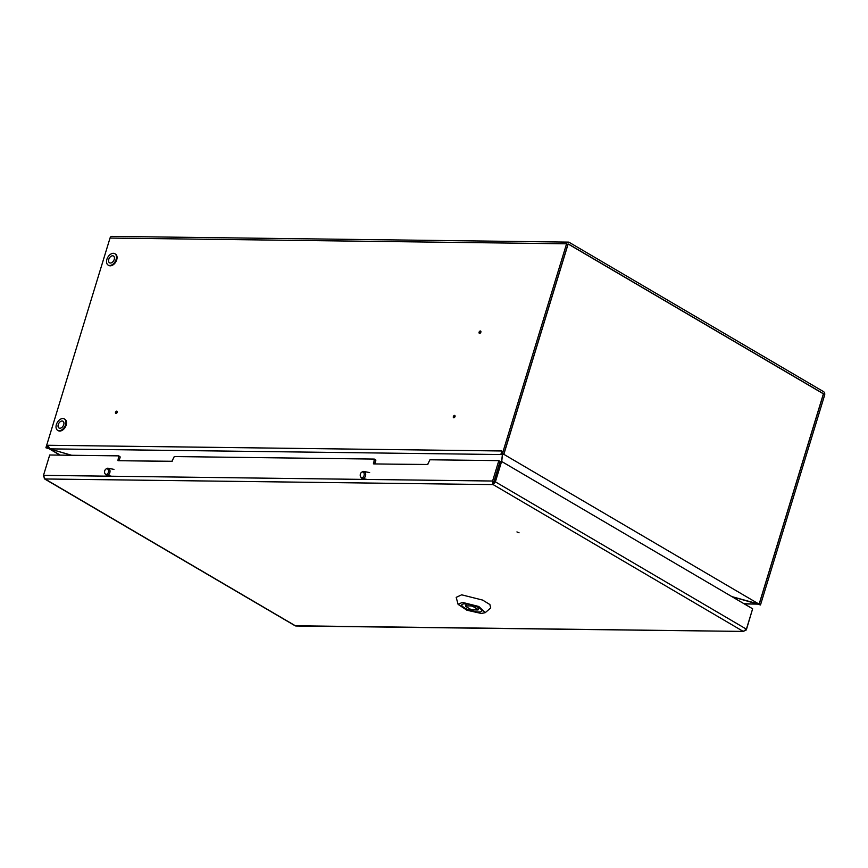 <?xml version="1.0" encoding="UTF-8"?>
<svg xmlns="http://www.w3.org/2000/svg" width="868" height="868" viewBox="0 0 868 868"><rect width="100%" height="100%" fill="white"/><g stroke="black" fill="none" stroke-linecap="round" stroke-linejoin="round"><path stroke-width="1.3" d="M60.293 455.125L49.758 448.94L71.48 455.266M49.758 448.94L48.293 448.181L49.758 448.94M731.887 596.609L759.109 604.161L503.831 454.333L502.496 454.311L501.726 461.516M759.109 604.161L823.406 393.833L568.139 244.006L503.831 454.333M479.603 333.388A1.313 0.846 -59.6 0 0 480.34 330.968A1.313 0.846 -59.6 0 0 479.603 333.388M453.801 417.801A1.313 0.846 -59.6 0 0 454.539 415.392A1.313 0.846 -59.6 0 0 453.801 417.801M115.954 413.559A1.313 0.846 -59.6 0 0 116.692 411.15A1.313 0.846 -59.6 0 0 115.954 413.559M756.766 603.857L732.006 596.685M502.431 454.268L501.606 461.45L752.632 608.793L746.404 629.17L743.258 631.416L493.143 484.604L493.881 481.783L492.601 481.024L498.829 460.637L429.953 459.78L427.566 464.586L373.696 463.913L374.26 459.074L174.284 456.557L171.897 461.375L118.026 460.691L118.59 455.863L49.715 454.995L43.487 475.371L44.995 478.973L44.279 478.745L295.109 625.774L743.258 631.416L746.317 629.94L752.426 609.488M501.585 451.859L501.856 450.98L48.055 445.273L49.628 448.864L71.61 455.266M757.84 604.15L760.476 604.974L824.6 395.244A2.745 1.964 -89.3 0 0 823.569 391.652L569.158 242.324A2.745 1.964 -89.3 0 0 568.41 242.118L111.863 236.378A2.745 1.964 90.7 0 0 110.03 238.06L45.906 447.779L47.273 447.801L48.055 445.273M501.856 450.98L501.086 453.508L503.744 454.279L567.867 244.559A0.781 0.564 -89.3 0 1 568.605 244.136L823.016 393.464A0.781 0.564 -89.3 0 1 823.309 394.484L759.185 604.215L760.476 604.974M759.185 604.215L757.818 604.193M503.744 454.279L501.086 453.508M48.716 448.083L47.273 447.801M48.565 448.561L45.906 447.779M502.453 453.53L566.576 243.799A2.745 1.964 -89.3 0 1 568.41 242.118M49.628 448.864L502.344 454.561L501.845 453.953M744.364 603.933L757.612 604.106L744.017 603.727M519.053 532.8L516.948 531.921L519.053 532.8M493.881 481.783L500.12 461.396L498.829 460.637M118.84 456.004L120.153 457.23L118.862 456.47M119.09 460.713L120.153 457.23M374.509 459.226L375.822 460.441L374.748 463.924M746.404 629.17L495.378 481.838L494.011 481.816L500.239 461.44L501.617 461.45L495.378 481.838L493.143 484.604L492.601 481.024L43.487 475.371M43.422 476.065L44.995 478.973L295.728 625.991L743.258 631.416M494.011 481.816L493.697 482.803M478.767 611.983A10.524 2.778 -163 0 0 481.903 610.996A10.524 2.778 -163 0 0 476.217 606.548A10.524 2.778 -163 0 0 464.922 603.857A10.524 2.778 -163 0 0 461.776 604.844A10.524 2.778 -163 0 0 467.472 609.293A10.524 2.778 -163 0 0 478.767 611.983M462.384 602.37L458.098 604.367L466.908 610.215L481.306 613.47L485.223 612.667L478.821 606.482L462.384 602.37M485.223 612.667L490.724 607.925L489.877 604.519L482.565 600.059L461.646 594.819L456.188 597.368L458.098 604.367M478.626 607.687L478.073 609.477L472.919 606.45L473.223 605.441M471.454 604.92L471.14 605.929L465.66 605.864L466.257 603.933M465.66 605.864A6.543 1.725 -163 0 0 465.595 606.005A6.543 1.725 -163 0 0 465.606 606.363L470.771 609.39A6.543 1.725 -163 0 0 472.539 609.9L478.018 609.976A6.543 1.725 -163 0 0 478.094 609.835A6.543 1.725 -163 0 0 478.073 609.477M472.919 606.45A6.543 1.725 -163 0 0 471.14 605.929M172.189 461.277L137.328 460.941M427.848 464.488L392.998 464.152M455.082 416.586L454.355 416.466L454.604 417.41M117.245 412.333L116.486 412.246L116.757 413.157M108.543 471.606A2.843 1.964 -78.7 0 0 105.961 469.046A2.843 1.964 -78.7 0 0 104.583 471.552A2.843 1.964 -78.7 0 0 105.028 473.689A2.843 1.964 -78.7 0 0 107.111 474.156A2.843 1.964 -78.7 0 0 108.543 471.606M105.961 469.046L106.721 468.557A3.591 2.485 101.3 0 1 108.185 468.243A3.591 2.485 101.3 0 1 109.997 471.801A3.591 2.485 101.3 0 1 106.786 475.295A3.591 2.485 101.3 0 1 105.549 474.427L105.028 473.689M64.85 419.331A6.608 4.275 -59.6 0 0 64.33 418.929A6.608 4.275 -59.6 0 0 57.57 422.032A6.608 4.275 -59.6 0 0 57.114 429.92A6.608 4.275 -59.6 0 0 57.646 430.322A6.608 4.275 -59.6 0 0 64.395 427.219A6.608 4.275 -59.6 0 0 64.85 419.331M57.961 430.474A6.608 4.275 -59.6 0 0 58.243 430.669A6.608 4.275 -59.6 0 0 65.002 427.577A6.608 4.275 -59.6 0 0 65.458 419.689A6.608 4.275 -59.6 0 0 64.926 419.287A6.608 4.275 -59.6 0 0 64.623 419.125M58.688 427.772A3.928 2.539 -59.6 0 0 59.002 428.011A3.928 2.539 -59.6 0 0 63.017 426.166A3.928 2.539 -59.6 0 0 63.288 421.479A3.928 2.539 -59.6 0 0 62.973 421.24A3.928 2.539 -59.6 0 0 58.959 423.085A3.928 2.539 -59.6 0 0 58.688 427.772M115.368 254.107A6.608 4.275 -59.6 0 0 114.847 253.706A6.608 4.275 -59.6 0 0 108.088 256.809A6.608 4.275 -59.6 0 0 107.632 264.697A6.608 4.275 -59.6 0 0 108.153 265.098A6.608 4.275 -59.6 0 0 114.912 261.995A6.608 4.275 -59.6 0 0 115.368 254.107M108.467 265.25A6.608 4.275 -59.6 0 0 108.76 265.445A6.608 4.275 -59.6 0 0 115.52 262.353A6.608 4.275 -59.6 0 0 115.965 254.465A6.608 4.275 -59.6 0 0 115.444 254.064A6.608 4.275 -59.6 0 0 115.129 253.901M109.205 262.548A3.928 2.539 -59.6 0 0 109.509 262.787A3.928 2.539 -59.6 0 0 113.524 260.942A3.928 2.539 -59.6 0 0 113.795 256.255A3.928 2.539 -59.6 0 0 113.48 256.017A3.928 2.539 -59.6 0 0 109.477 257.861A3.928 2.539 -59.6 0 0 109.205 262.548M364.213 474.818A2.843 1.964 -78.7 0 0 361.62 472.268A2.843 1.964 -78.7 0 0 360.242 474.774A2.843 1.964 -78.7 0 0 360.697 476.901A2.843 1.964 -78.7 0 0 362.781 477.367A2.843 1.964 -78.7 0 0 364.213 474.818M361.62 472.268L362.39 471.78A3.591 2.485 101.3 0 1 363.855 471.454A3.591 2.485 101.3 0 1 365.667 475.013A3.591 2.485 101.3 0 1 362.455 478.507A3.591 2.485 101.3 0 1 361.218 477.65L360.697 476.901M480.894 332.162L480.167 332.053L480.416 332.986M566.576 243.799L110.03 238.06M493.143 484.604L44.995 478.973M117.755 460.083L118.807 460.702M373.424 463.306L374.477 463.924M375.822 460.441L374.531 459.682M48.836 448.593L59.957 455.125M374.401 459.118L375.692 459.866M118.732 455.895L120.023 456.655M478.735 607.752L478.094 609.835M466.224 603.922L465.595 606.005M113.968 469.393L108.185 468.243M111.505 476.228L106.786 475.295M64.33 418.929L64.926 419.287M57.646 430.322L58.243 430.669M114.847 253.706L115.444 254.064M108.153 265.098L108.76 265.445M369.638 472.604L363.855 471.454M367.175 479.451L362.455 478.507"/></g></svg>
